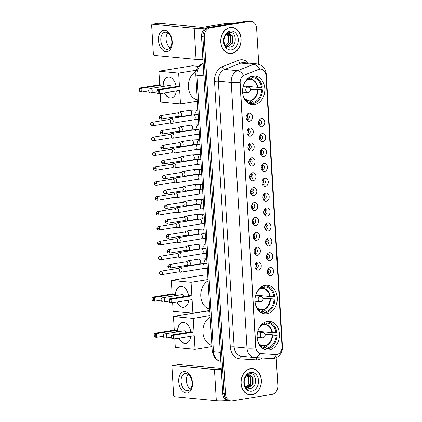 <?xml version="1.0" encoding="UTF-8"?>
<svg xmlns="http://www.w3.org/2000/svg" width="422" height="422" viewBox="0 0 422 422"><rect width="100%" height="100%" fill="white"/><g stroke="black" fill="none" stroke-linecap="round" stroke-linejoin="round"><path stroke-width="0.63" d="M265.285 285.319A14.385 11.099 95.4 0 0 254.999 299.936A14.385 11.099 95.4 0 0 264.763 313.884A14.385 11.099 95.4 0 0 266.973 313.81A14.385 11.099 95.4 0 0 277.259 299.187A14.385 11.099 95.4 0 0 267.495 285.246A14.385 11.099 95.4 0 0 265.285 285.319M267.427 321.437A14.385 11.099 95.4 0 0 257.146 336.054A14.385 11.099 95.4 0 0 266.91 350.002A14.385 11.099 95.4 0 0 269.12 349.928A14.385 11.099 95.4 0 0 279.406 335.311A14.385 11.099 95.4 0 0 269.637 321.364A14.385 11.099 95.4 0 0 267.427 321.437M252.857 76.134A14.385 11.099 95.4 0 0 242.571 90.751A14.385 11.099 95.4 0 0 252.335 104.698A14.385 11.099 95.4 0 0 254.545 104.619A14.385 11.099 95.4 0 0 264.831 90.002A14.385 11.099 95.4 0 0 255.067 76.06A14.385 11.099 95.4 0 0 252.857 76.134M249.507 121.256A4.072 3.139 -84.6 0 1 246.728 119.785A4.072 3.139 -84.6 0 1 247.26 114.23A4.072 3.139 -84.6 0 1 249.033 113.196A4.072 3.139 -84.6 0 1 252.414 116.715A4.072 3.139 -84.6 0 1 249.507 121.256M246.39 119.057A2.442 1.883 95.4 0 0 247.318 119.495A2.442 1.883 95.4 0 0 247.698 119.479A2.442 1.883 95.4 0 0 249.444 116.999A2.442 1.883 95.4 0 0 247.783 114.631A2.442 1.883 95.4 0 0 247.408 114.642A2.442 1.883 95.4 0 0 246.791 114.884M250.394 136.142A4.072 3.139 -84.6 0 1 247.614 134.676A4.072 3.139 -84.6 0 1 248.141 129.116A4.072 3.139 -84.6 0 1 249.914 128.082A4.072 3.139 -84.6 0 1 253.295 131.606A4.072 3.139 -84.6 0 1 250.394 136.142M247.276 133.943A2.442 1.883 95.4 0 0 248.205 134.381A2.442 1.883 95.4 0 0 248.579 134.37A2.442 1.883 95.4 0 0 250.325 131.886A2.442 1.883 95.4 0 0 248.669 129.517A2.442 1.883 95.4 0 0 248.294 129.533A2.442 1.883 95.4 0 0 247.672 129.77M251.28 151.034A4.072 3.139 -84.6 0 1 248.5 149.562A4.072 3.139 -84.6 0 1 249.027 144.007A4.072 3.139 -84.6 0 1 250.8 142.968A4.072 3.139 -84.6 0 1 254.181 146.492A4.072 3.139 -84.6 0 1 251.28 151.034M248.162 148.834A2.442 1.883 95.4 0 0 249.091 149.267A2.442 1.883 95.4 0 0 249.465 149.256A2.442 1.883 95.4 0 0 251.211 146.772A2.442 1.883 95.4 0 0 249.555 144.408A2.442 1.883 95.4 0 0 249.175 144.419A2.442 1.883 95.4 0 0 248.558 144.656M252.161 165.92A4.072 3.139 -84.6 0 1 249.381 164.448A4.072 3.139 -84.6 0 1 249.914 158.894A4.072 3.139 -84.6 0 1 251.686 157.86A4.072 3.139 -84.6 0 1 255.067 161.378A4.072 3.139 -84.6 0 1 252.161 165.92M249.043 163.72A2.442 1.883 95.4 0 0 249.972 164.158A2.442 1.883 95.4 0 0 250.351 164.142A2.442 1.883 95.4 0 0 252.098 161.663A2.442 1.883 95.4 0 0 250.436 159.294A2.442 1.883 95.4 0 0 250.061 159.305A2.442 1.883 95.4 0 0 249.444 159.548M253.047 180.806A4.072 3.139 -84.6 0 1 250.267 179.339A4.072 3.139 -84.6 0 1 250.795 173.78A4.072 3.139 -84.6 0 1 252.567 172.746A4.072 3.139 -84.6 0 1 255.948 176.269A4.072 3.139 -84.6 0 1 253.047 180.806M249.929 178.612A2.442 1.883 95.4 0 0 250.858 179.044A2.442 1.883 95.4 0 0 251.232 179.033A2.442 1.883 95.4 0 0 252.978 176.549A2.442 1.883 95.4 0 0 251.322 174.18A2.442 1.883 95.4 0 0 250.948 174.196A2.442 1.883 95.4 0 0 250.325 174.434M253.933 195.697A4.072 3.139 -84.6 0 1 251.153 194.225A4.072 3.139 -84.6 0 1 251.681 188.671A4.072 3.139 -84.6 0 1 253.453 187.632A4.072 3.139 -84.6 0 1 256.834 191.155A4.072 3.139 -84.6 0 1 253.933 195.697M250.816 193.498A2.442 1.883 95.4 0 0 251.744 193.93A2.442 1.883 95.4 0 0 252.119 193.92A2.442 1.883 95.4 0 0 253.865 191.44A2.442 1.883 95.4 0 0 252.208 189.072A2.442 1.883 95.4 0 0 251.828 189.082A2.442 1.883 95.4 0 0 251.211 189.32M254.814 210.583A4.072 3.139 -84.6 0 1 252.034 209.117A4.072 3.139 -84.6 0 1 252.567 203.557A4.072 3.139 -84.6 0 1 254.339 202.523A4.072 3.139 -84.6 0 1 257.721 206.047A4.072 3.139 -84.6 0 1 254.814 210.583M251.697 208.384A2.442 1.883 95.4 0 0 252.625 208.821A2.442 1.883 95.4 0 0 253.005 208.806A2.442 1.883 95.4 0 0 254.751 206.326A2.442 1.883 95.4 0 0 253.089 203.958A2.442 1.883 95.4 0 0 252.715 203.968A2.442 1.883 95.4 0 0 252.098 204.211M255.7 225.475A4.072 3.139 -84.6 0 1 252.92 224.003A4.072 3.139 -84.6 0 1 253.453 218.448A4.072 3.139 -84.6 0 1 255.22 217.409A4.072 3.139 -84.6 0 1 258.602 220.933A4.072 3.139 -84.6 0 1 255.7 225.475M252.583 223.275A2.442 1.883 95.4 0 0 253.511 223.707A2.442 1.883 95.4 0 0 253.886 223.697A2.442 1.883 95.4 0 0 255.632 221.212A2.442 1.883 95.4 0 0 253.975 218.844A2.442 1.883 95.4 0 0 253.601 218.86A2.442 1.883 95.4 0 0 252.978 219.097M256.587 240.361A4.072 3.139 -84.6 0 1 253.807 238.889A4.072 3.139 -84.6 0 1 254.334 233.334A4.072 3.139 -84.6 0 1 256.107 232.3A4.072 3.139 -84.6 0 1 259.488 235.819A4.072 3.139 -84.6 0 1 256.587 240.361M253.469 238.161A2.442 1.883 95.4 0 0 254.397 238.599A2.442 1.883 95.4 0 0 254.772 238.583A2.442 1.883 95.4 0 0 256.518 236.104A2.442 1.883 95.4 0 0 254.862 233.735A2.442 1.883 95.4 0 0 254.482 233.746A2.442 1.883 95.4 0 0 253.865 233.988M257.473 255.247A4.072 3.139 -84.6 0 1 254.693 253.78A4.072 3.139 -84.6 0 1 255.22 248.22A4.072 3.139 -84.6 0 1 256.993 247.186A4.072 3.139 -84.6 0 1 260.374 250.71A4.072 3.139 -84.6 0 1 257.473 255.247M254.35 253.052A2.442 1.883 95.4 0 0 255.278 253.485A2.442 1.883 95.4 0 0 255.658 253.474A2.442 1.883 95.4 0 0 257.404 250.99A2.442 1.883 95.4 0 0 255.743 248.621A2.442 1.883 95.4 0 0 255.368 248.637A2.442 1.883 95.4 0 0 254.751 248.874M258.354 270.138A4.072 3.139 -84.6 0 1 255.574 268.666A4.072 3.139 -84.6 0 1 256.107 263.112A4.072 3.139 -84.6 0 1 257.874 262.073A4.072 3.139 -84.6 0 1 261.255 265.596A4.072 3.139 -84.6 0 1 258.354 270.138M255.236 267.938A2.442 1.883 95.4 0 0 256.165 268.371A2.442 1.883 95.4 0 0 256.539 268.36A2.442 1.883 95.4 0 0 258.285 265.876A2.442 1.883 95.4 0 0 256.629 263.513A2.442 1.883 95.4 0 0 256.254 263.523A2.442 1.883 95.4 0 0 255.637 263.761M261.846 126.774A4.072 3.139 -84.6 0 1 259.066 125.302A4.072 3.139 -84.6 0 1 259.599 119.748A4.072 3.139 -84.6 0 1 261.366 118.709A4.072 3.139 -84.6 0 1 264.747 122.232A4.072 3.139 -84.6 0 1 261.846 126.774M258.728 124.574A2.442 1.883 95.4 0 0 259.657 125.007A2.442 1.883 95.4 0 0 260.031 124.996A2.442 1.883 95.4 0 0 261.777 122.517A2.442 1.883 95.4 0 0 260.121 120.149A2.442 1.883 95.4 0 0 259.746 120.159A2.442 1.883 95.4 0 0 259.129 120.397M262.732 141.66A4.072 3.139 -84.6 0 1 259.952 140.194A4.072 3.139 -84.6 0 1 260.479 134.634A4.072 3.139 -84.6 0 1 262.252 133.6A4.072 3.139 -84.6 0 1 265.633 137.124A4.072 3.139 -84.6 0 1 262.732 141.66M259.614 139.46A2.442 1.883 95.4 0 0 260.543 139.898A2.442 1.883 95.4 0 0 260.917 139.882A2.442 1.883 95.4 0 0 262.663 137.403A2.442 1.883 95.4 0 0 261.007 135.035A2.442 1.883 95.4 0 0 260.632 135.045A2.442 1.883 95.4 0 0 260.01 135.288M263.618 156.551A4.072 3.139 -84.6 0 1 260.838 155.08A4.072 3.139 -84.6 0 1 261.366 149.525A4.072 3.139 -84.6 0 1 263.138 148.486A4.072 3.139 -84.6 0 1 266.519 152.01A4.072 3.139 -84.6 0 1 263.618 156.551M260.501 154.352A2.442 1.883 95.4 0 0 261.429 154.784A2.442 1.883 95.4 0 0 261.804 154.774A2.442 1.883 95.4 0 0 263.55 152.289A2.442 1.883 95.4 0 0 261.888 149.921A2.442 1.883 95.4 0 0 261.513 149.937A2.442 1.883 95.4 0 0 260.896 150.174M264.499 171.438A4.072 3.139 -84.6 0 1 261.719 169.966A4.072 3.139 -84.6 0 1 262.252 164.411A4.072 3.139 -84.6 0 1 264.024 163.377A4.072 3.139 -84.6 0 1 267.4 166.896A4.072 3.139 -84.6 0 1 264.499 171.438M261.382 169.238A2.442 1.883 95.4 0 0 262.31 169.676A2.442 1.883 95.4 0 0 262.684 169.66A2.442 1.883 95.4 0 0 264.43 167.181A2.442 1.883 95.4 0 0 262.774 164.812A2.442 1.883 95.4 0 0 262.4 164.823A2.442 1.883 95.4 0 0 261.782 165.065M265.385 186.324A4.072 3.139 -84.6 0 1 262.605 184.857A4.072 3.139 -84.6 0 1 263.133 179.297A4.072 3.139 -84.6 0 1 264.905 178.263A4.072 3.139 -84.6 0 1 268.286 181.787A4.072 3.139 -84.6 0 1 265.385 186.324M262.268 184.129A2.442 1.883 95.4 0 0 263.196 184.562A2.442 1.883 95.4 0 0 263.571 184.551A2.442 1.883 95.4 0 0 265.317 182.067A2.442 1.883 95.4 0 0 263.66 179.698A2.442 1.883 95.4 0 0 263.286 179.714A2.442 1.883 95.4 0 0 262.663 179.951M266.271 201.215A4.072 3.139 -84.6 0 1 263.492 199.743A4.072 3.139 -84.6 0 1 264.019 194.189A4.072 3.139 -84.6 0 1 265.791 193.149A4.072 3.139 -84.6 0 1 269.173 196.673A4.072 3.139 -84.6 0 1 266.271 201.215M263.154 199.015A2.442 1.883 95.4 0 0 264.082 199.448A2.442 1.883 95.4 0 0 264.457 199.437A2.442 1.883 95.4 0 0 266.203 196.953A2.442 1.883 95.4 0 0 264.541 194.589A2.442 1.883 95.4 0 0 264.167 194.6A2.442 1.883 95.4 0 0 263.55 194.837M267.152 216.101A4.072 3.139 -84.6 0 1 264.372 214.634A4.072 3.139 -84.6 0 1 264.905 209.075A4.072 3.139 -84.6 0 1 266.678 208.041A4.072 3.139 -84.6 0 1 270.054 211.559A4.072 3.139 -84.6 0 1 267.152 216.101M264.035 213.901A2.442 1.883 95.4 0 0 264.963 214.339A2.442 1.883 95.4 0 0 265.338 214.323A2.442 1.883 95.4 0 0 267.084 211.844A2.442 1.883 95.4 0 0 265.427 209.476A2.442 1.883 95.4 0 0 265.053 209.486A2.442 1.883 95.4 0 0 264.436 209.729M268.039 230.987A4.072 3.139 -84.6 0 1 265.259 229.521A4.072 3.139 -84.6 0 1 265.786 223.961A4.072 3.139 -84.6 0 1 267.559 222.927A4.072 3.139 -84.6 0 1 270.94 226.45A4.072 3.139 -84.6 0 1 268.039 230.987M264.921 228.793A2.442 1.883 95.4 0 0 265.849 229.225A2.442 1.883 95.4 0 0 266.224 229.215A2.442 1.883 95.4 0 0 267.97 226.73A2.442 1.883 95.4 0 0 266.314 224.362A2.442 1.883 95.4 0 0 265.939 224.377A2.442 1.883 95.4 0 0 265.317 224.615M268.925 245.878A4.072 3.139 -84.6 0 1 266.145 244.407A4.072 3.139 -84.6 0 1 266.672 238.852A4.072 3.139 -84.6 0 1 268.445 237.818A4.072 3.139 -84.6 0 1 271.826 241.337A4.072 3.139 -84.6 0 1 268.925 245.878M265.807 243.679A2.442 1.883 95.4 0 0 266.736 244.116A2.442 1.883 95.4 0 0 267.11 244.101A2.442 1.883 95.4 0 0 268.856 241.621A2.442 1.883 95.4 0 0 267.195 239.253A2.442 1.883 95.4 0 0 266.82 239.263A2.442 1.883 95.4 0 0 266.203 239.506M269.806 260.764A4.072 3.139 -84.6 0 1 267.026 259.298A4.072 3.139 -84.6 0 1 267.559 253.738A4.072 3.139 -84.6 0 1 269.331 252.704A4.072 3.139 -84.6 0 1 272.712 256.228A4.072 3.139 -84.6 0 1 269.806 260.764M266.688 258.565A2.442 1.883 95.4 0 0 267.617 259.002A2.442 1.883 95.4 0 0 267.991 258.992A2.442 1.883 95.4 0 0 269.742 256.507A2.442 1.883 95.4 0 0 268.081 254.139A2.442 1.883 95.4 0 0 267.706 254.155A2.442 1.883 95.4 0 0 267.089 254.392M270.692 275.656A4.072 3.139 -84.6 0 1 267.912 274.184A4.072 3.139 -84.6 0 1 268.439 268.629A4.072 3.139 -84.6 0 1 270.212 267.59A4.072 3.139 -84.6 0 1 273.593 271.114A4.072 3.139 -84.6 0 1 270.692 275.656M267.574 273.456A2.442 1.883 95.4 0 0 268.503 273.889A2.442 1.883 95.4 0 0 268.877 273.878A2.442 1.883 95.4 0 0 270.623 271.393A2.442 1.883 95.4 0 0 268.967 269.03A2.442 1.883 95.4 0 0 268.592 269.041A2.442 1.883 95.4 0 0 267.97 269.278M258.865 69.414A7.327 5.655 -84.6 0 1 259.841 69.145A7.327 5.655 -84.6 0 1 260.965 69.108A7.327 5.655 -84.6 0 1 265.923 75.485L282.017 346.372A7.327 5.655 -84.6 0 1 275.809 354.591L260.949 353.652A7.327 5.655 -84.6 0 1 260.812 353.636A7.327 5.655 -84.6 0 1 255.853 347.259L240.155 83.007A7.327 5.655 -84.6 0 1 244.401 75.105L258.617 69.387L260.543 69.076M268.081 269.215A2.442 1.883 -84.6 0 1 268.893 271.473A2.442 1.883 -84.6 0 1 267.669 273.54M267.195 254.329A2.442 1.883 -84.6 0 1 268.007 256.587A2.442 1.883 -84.6 0 1 266.783 258.649M266.314 239.438A2.442 1.883 -84.6 0 1 267.121 241.7A2.442 1.883 -84.6 0 1 265.902 243.763M265.427 224.551A2.442 1.883 -84.6 0 1 266.24 226.809A2.442 1.883 -84.6 0 1 265.016 228.872M264.541 209.665A2.442 1.883 -84.6 0 1 265.354 211.923A2.442 1.883 -84.6 0 1 264.13 213.986M263.66 194.774A2.442 1.883 -84.6 0 1 264.467 197.032A2.442 1.883 -84.6 0 1 263.249 199.1M262.774 179.888A2.442 1.883 -84.6 0 1 263.586 182.146A2.442 1.883 -84.6 0 1 262.363 184.208M261.888 164.997A2.442 1.883 -84.6 0 1 262.7 167.26A2.442 1.883 -84.6 0 1 261.476 169.322M261.007 150.111A2.442 1.883 -84.6 0 1 261.814 152.368A2.442 1.883 -84.6 0 1 260.596 154.436M260.121 135.225A2.442 1.883 -84.6 0 1 260.933 137.482A2.442 1.883 -84.6 0 1 259.709 139.545M259.235 120.333A2.442 1.883 -84.6 0 1 260.047 122.591A2.442 1.883 -84.6 0 1 258.823 124.659M255.743 263.697A2.442 1.883 -84.6 0 1 256.555 265.955A2.442 1.883 -84.6 0 1 255.331 268.023M254.862 248.811A2.442 1.883 -84.6 0 1 255.669 251.069A2.442 1.883 -84.6 0 1 254.445 253.131M253.975 233.92A2.442 1.883 -84.6 0 1 254.788 236.183A2.442 1.883 -84.6 0 1 253.564 238.245M253.089 219.034A2.442 1.883 -84.6 0 1 253.902 221.292A2.442 1.883 -84.6 0 1 252.678 223.359M252.208 204.148A2.442 1.883 -84.6 0 1 253.015 206.405A2.442 1.883 -84.6 0 1 251.792 208.468M251.322 189.256A2.442 1.883 -84.6 0 1 252.134 191.514A2.442 1.883 -84.6 0 1 250.911 193.582M250.436 174.37A2.442 1.883 -84.6 0 1 251.248 176.628A2.442 1.883 -84.6 0 1 250.024 178.691M249.55 159.484A2.442 1.883 -84.6 0 1 250.362 161.742A2.442 1.883 -84.6 0 1 249.138 163.805M248.669 144.593A2.442 1.883 -84.6 0 1 249.481 146.851A2.442 1.883 -84.6 0 1 248.257 148.919M247.783 129.707A2.442 1.883 -84.6 0 1 248.595 131.965A2.442 1.883 -84.6 0 1 247.371 134.027M246.896 114.816A2.442 1.883 -84.6 0 1 247.709 117.079A2.442 1.883 -84.6 0 1 246.485 119.141M230.143 27.451A13.161 10.154 95.4 0 0 220.732 40.823A13.161 10.154 95.4 0 0 229.668 53.583A13.161 10.154 95.4 0 0 231.694 53.515A13.161 10.154 95.4 0 0 241.099 40.137A13.161 10.154 95.4 0 0 232.163 27.383A13.161 10.154 95.4 0 0 230.143 27.451M228.982 53.489A13.161 10.154 95.4 0 0 229.758 53.457M250.42 368.744A13.161 10.154 95.4 0 0 241.009 382.121A13.161 10.154 95.4 0 0 249.945 394.881A13.161 10.154 95.4 0 0 251.971 394.813A13.161 10.154 95.4 0 0 261.376 381.435A13.161 10.154 95.4 0 0 252.44 368.68A13.161 10.154 95.4 0 0 250.42 368.744M249.26 394.786A13.161 10.154 95.4 0 0 250.035 394.755M259.625 69.124L259.635 69.124A9.5 5.623 68.5 0 0 253.633 64.329A10.856 8.377 -84.6 0 1 255.078 63.933A10.856 8.377 -84.6 0 1 256.75 63.875L243.858 62.646A10.856 8.377 95.4 0 0 242.191 62.704A10.856 8.377 95.4 0 0 240.746 63.105L224.631 69.445A10.856 8.377 95.4 0 0 218.338 81.151L234.12 346.8A10.856 8.377 95.4 0 0 241.468 356.247L254.355 357.476A10.856 8.377 -84.6 0 1 247.007 348.023L231.224 82.38A9.5 1.192 -3.4 0 0 239.981 82.29L255.764 347.939A9.5 1.192 176.6 0 1 247.007 348.023L234.12 346.8A2.711 0.343 -3.4 0 0 230.306 346.974L214.524 81.33A13.567 10.471 -84.6 0 1 222.394 66.692L238.509 60.351A13.567 10.471 -84.6 0 1 248.394 63.078M258.76 64.271L256.634 28.448A8.139 6.283 95.4 0 0 251.122 21.364L248.373 21.1A8.139 6.283 95.4 0 0 247.123 21.142L207.329 27.588A8.139 6.283 95.4 0 0 201.526 36.667L222.732 393.552L224.103 393.684A8.139 6.283 95.4 0 0 229.615 400.768A8.139 6.283 95.4 0 1 224.103 393.684L202.903 36.798L224.103 393.684L225.48 393.816A8.139 6.283 95.4 0 0 230.987 400.9A8.139 6.283 95.4 0 0 232.242 400.858L272.032 394.412A8.139 6.283 95.4 0 0 277.834 385.333L276.188 357.634M207.329 27.588L208.705 27.72A8.139 6.283 95.4 0 0 202.903 36.798A8.139 6.283 95.4 0 1 208.705 27.72L248.495 21.274L208.705 27.72L210.082 27.852A8.139 6.283 95.4 0 0 204.274 36.93L225.48 393.816M249.745 21.232A8.139 6.283 95.4 0 0 248.495 21.274A8.139 6.283 95.4 0 1 249.745 21.232M260.701 353.625L259.999 353.52A9.5 6.04 93.6 0 1 254.682 357.503A9.5 6.04 93.6 0 1 254.561 357.492A10.856 8.377 -84.6 0 1 254.355 357.476L271.235 358.552A9.5 6.04 93.6 0 1 271.114 358.542M214.524 81.33A2.711 0.343 -3.4 0 1 218.338 81.151L231.224 82.38A10.856 8.377 -84.6 0 1 237.517 70.674A9.5 5.623 68.5 0 1 243.478 75.422L258.617 69.387M251.122 21.364A8.139 6.283 95.4 0 0 249.871 21.406L210.082 27.852M252.504 368.823A13.161 10.154 95.4 0 0 251.755 368.643M232.227 27.525A13.161 10.154 95.4 0 0 231.478 27.346M222.732 393.552A8.139 6.283 95.4 0 0 228.239 400.636L230.987 400.9M232.153 27.514A13.024 10.049 95.4 0 0 230.154 27.583A13.024 10.049 95.4 0 0 220.838 40.823A13.024 10.049 95.4 0 0 229.684 53.452A13.024 10.049 95.4 0 0 231.683 53.383A13.024 10.049 95.4 0 0 240.994 40.143A13.024 10.049 95.4 0 0 232.153 27.514L230.776 27.383A13.024 10.049 95.4 0 0 230.702 27.377M224.34 38.059A6.784 5.233 95.4 0 0 227.173 46.689L229.71 47.211C237.56 46.673 236.663 30.922 229.521 32.431C225.232 33.702 223.354 37.22 223.897 42.986C224.388 45.275 225.432 46.984 227.031 48.113C224.182 45.354 223.285 42.005 224.34 38.059C225.084 35.538 226.445 34.04 228.418 33.565L229.394 33.523L232.786 36.155L232.823 42.838L227.722 46.937M229.12 33.507L232.242 36.102L232.279 42.786L227.516 46.853M227.136 34.034L228.423 35.738L228.46 42.422L225.807 45.697M225.744 45.634A6.784 5.233 95.4 0 0 228.597 38.993L227.88 35.685L226.846 34.219M228.286 33.591L230.607 35.944L230.639 42.627L226.793 46.483M228.001 33.665L230.059 35.896L230.095 42.58L226.54 46.32M230.359 31.075A9.5 7.327 95.4 0 0 223.586 41.667A9.5 7.327 95.4 0 0 231.478 49.886A9.5 7.327 95.4 0 0 238.245 39.293A9.5 7.327 95.4 0 0 230.359 31.075M228.233 53.309A13.024 10.049 95.4 0 0 228.307 53.32L229.684 53.452M158.45 40.312A10.856 6.768 80.8 0 1 164.68 30.215A10.856 6.768 80.8 0 1 172.197 41.62A10.856 6.768 80.8 0 1 165.962 51.716A10.856 6.768 80.8 0 1 158.45 40.312M171.786 41.335A8.683 5.412 -99.2 0 0 164.902 32.236A8.683 5.412 -99.2 0 0 160.793 40.285A8.683 5.412 -99.2 0 0 167.676 49.379A8.683 5.412 -99.2 0 0 171.786 41.335M170.15 47.818A8.683 5.412 80.8 0 1 166.104 39.425A8.683 5.412 80.8 0 1 167.74 32.942M206.1 27.947A10.856 1.366 176.6 0 1 194.189 28.221L152.437 24.239A1.356 0.844 -99.2 0 0 152.3 24.244A1.356 0.844 -99.2 0 0 151.656 25.499L153.35 53.99A1.356 0.844 -99.2 0 0 154.288 55.414L196.045 59.391L194.189 28.221M202.882 59.481A10.856 1.366 176.6 0 1 196.045 59.391M158.45 23.268A1.356 0.844 80.8 0 1 158.582 23.226A1.356 0.844 80.8 0 1 158.719 23.221L200.471 27.203A2.711 0.343 -3.4 0 0 204.285 27.024L226.181 23.479A1.356 1.044 -84.6 0 1 226.366 23.468L230.955 23.759M252.43 368.812A13.024 10.049 95.4 0 0 250.425 368.881A13.024 10.049 95.4 0 0 241.115 382.121A13.024 10.049 95.4 0 0 249.956 394.744A13.024 10.049 95.4 0 0 251.96 394.681A13.024 10.049 95.4 0 0 261.271 381.441A13.024 10.049 95.4 0 0 252.43 368.812L251.053 368.68A13.024 10.049 95.4 0 0 250.979 368.675M244.618 379.357A6.784 5.233 95.4 0 0 247.45 387.987L249.988 388.504C257.837 387.971 256.94 372.22 249.798 373.728C245.509 375 243.631 378.518 244.169 384.284C244.665 386.573 245.709 388.282 247.308 389.411C244.459 386.652 243.563 383.303 244.618 379.357C245.361 376.835 246.722 375.332 248.695 374.863L249.671 374.82L253.063 377.453L253.1 384.136L247.999 388.235M249.397 374.805L252.52 377.4L252.556 384.083L247.793 388.15M247.413 375.332L248.7 377.036L248.737 383.719L246.084 386.995M246.021 386.932A6.784 5.233 95.4 0 0 248.874 380.291L248.152 376.983L247.123 375.517M248.563 374.889L250.884 377.242L250.916 383.925L247.07 387.781M248.278 374.963L250.336 377.189L250.373 383.878L246.817 387.618M250.636 372.373A9.5 7.327 95.4 0 0 243.863 382.965A9.5 7.327 95.4 0 0 251.755 391.183A9.5 7.327 95.4 0 0 258.522 380.591A9.5 7.327 95.4 0 0 250.636 372.373M248.511 394.607A13.024 10.049 95.4 0 0 248.584 394.617L249.956 394.744M243.23 95.915A12.428 9.59 95.4 0 0 245.609 99.903A12.428 9.59 95.4 0 0 251.665 102.62L249.307 100.742L247.798 100.473M243.705 86.7A12.892 9.949 95.4 0 0 243.642 85.988M250.394 88.852L262.484 89.87A13.567 10.471 95.4 0 1 253.822 103.416L251.697 103.211M247.703 102.841A13.567 10.471 95.4 0 0 250.694 103.722A13.567 10.471 95.4 0 0 251.728 103.754L251.665 102.62M253.822 103.416L253.759 102.282A12.428 9.59 95.4 0 0 261.598 90.013L262.484 89.87M250.14 77.02L250.209 78.149A12.428 9.59 95.4 0 0 247.556 79.5A12.428 9.59 95.4 0 0 244.465 82.965M261.598 90.013L250.526 89.316M245.894 99.756L251.027 100.246L253.759 102.282M247.909 79.663L246.706 80.191A10.766 8.308 95.4 0 1 248.046 79.594L250.209 78.149M196.088 71.429A14.923 11.515 95.4 0 0 188.333 86.79A14.923 11.515 95.4 0 0 197.29 99.919M251.174 76.577L252.235 76.677A13.567 10.471 95.4 0 1 253.269 76.709A13.567 10.471 95.4 0 1 262.32 87.185L261.44 87.328A12.428 9.59 95.4 0 0 252.303 77.812L252.235 76.677M243.294 85.956L257.425 87.301L261.44 87.328M252.303 77.812L250.14 79.257L248.59 79.23M257.884 87.322A10.766 8.308 95.4 0 0 250.14 79.257L249.787 79.347M176.301 90.962A10.582 6.599 80.8 0 1 171.364 98.046A10.582 6.599 80.8 0 1 164.443 92.887M148.676 90.946L142.103 92.012L139.798 91.796L139.577 88.029L159.68 84.775L158.872 71.202L192.379 65.774L198.609 66.37M197.369 101.254L180.468 103.991L160.708 102.108L160.202 93.573M162.95 86.489A10.582 6.599 80.8 0 1 167.982 77.152A10.582 6.599 80.8 0 1 176.196 86.589M159.68 84.775L161.985 84.996L162.08 86.626M180.468 103.991L179.667 90.419L159.558 93.679L157.258 93.457L157.148 93.019L158.767 93.172L159.558 93.679L159.337 89.912L158.603 90.487L158.767 93.172M179.44 86.658L177.14 86.436L157.031 89.696L159.337 89.912L179.44 86.658L178.633 73.085L158.872 71.202M178.633 73.085L196.43 70.205M139.577 88.029L141.876 88.251L161.985 84.996M139.534 88.667L141.148 88.826L141.876 88.251L142.103 92.012L141.307 91.511L141.148 88.826M139.693 91.358L141.307 91.511M158.603 90.487L156.989 90.334L157.148 93.019M157.031 89.696L156.989 90.334M171.227 87.396A2.173 1.356 -99.2 0 0 169.755 85.413A2.173 1.356 -99.2 0 0 169.533 85.418L150.475 88.509A2.173 1.356 80.8 0 1 150.696 88.499A2.173 1.356 80.8 0 1 152.2 90.783A2.173 1.356 80.8 0 1 151.171 92.793A2.173 1.356 80.8 0 1 150.949 92.798M171.469 98.025A10.582 6.599 80.8 0 1 170.504 98.046A10.582 6.599 80.8 0 1 164.654 92.851M163.161 86.452A10.582 6.599 80.8 0 1 168.083 77.136M255.658 305.101A12.428 9.59 95.4 0 0 258.037 309.089A12.428 9.59 95.4 0 0 264.093 311.805L261.735 309.933L260.226 309.658M256.133 295.885A12.892 9.949 95.4 0 0 256.07 295.173M262.822 298.037L274.912 299.056A13.567 10.471 95.4 0 1 266.25 312.602L264.125 312.396M260.131 312.027A13.567 10.471 95.4 0 0 263.122 312.908A13.567 10.471 95.4 0 0 264.156 312.939L264.093 311.805M266.25 312.602L266.187 311.468A12.428 9.59 95.4 0 0 274.026 299.198L274.912 299.056M262.568 286.206L262.637 287.335A12.428 9.59 95.4 0 0 259.984 288.685A12.428 9.59 95.4 0 0 256.892 292.151M274.026 299.198L262.953 298.502M258.322 308.941L263.455 309.431L266.187 311.468M259.14 289.371A10.766 8.308 95.4 0 1 260.474 288.78L262.637 287.335M208.041 280.873A14.923 11.515 95.4 0 0 200.777 296.302A14.923 11.515 95.4 0 0 209.718 309.104M263.602 285.763L264.663 285.863A13.567 10.471 95.4 0 1 265.696 285.894A13.567 10.471 95.4 0 1 274.748 296.371L273.867 296.513A12.428 9.59 95.4 0 0 264.731 286.997L264.663 285.863M255.721 295.142L269.853 296.487L273.867 296.513M264.731 286.997L262.568 288.442L261.018 288.416M270.312 296.508A10.766 8.308 95.4 0 0 262.568 288.442L262.215 288.532M188.729 300.153A10.582 6.599 80.8 0 1 183.792 307.232A10.582 6.599 80.8 0 1 176.871 302.073M161.104 300.132L154.531 301.197L152.226 300.981L152.004 297.215L172.107 293.96L171.3 280.387L204.807 274.959L207.703 275.239M209.797 310.439L192.896 313.177L173.136 311.294L172.63 302.759M175.378 295.674A10.582 6.599 80.8 0 1 180.41 286.338A10.582 6.599 80.8 0 1 188.623 295.775M172.107 293.96L174.413 294.181L174.508 295.811M192.896 313.177L192.094 299.604L171.986 302.864L169.686 302.643L169.575 302.205L171.195 302.358L171.986 302.864L171.765 299.098L171.031 299.673L171.195 302.358M191.868 295.843L189.568 295.622L169.459 298.882L171.765 299.098L191.868 295.843L191.06 282.271L171.3 280.387M191.06 282.271L207.962 279.533M152.004 297.215L154.304 297.436L174.413 294.181M151.962 297.853L153.576 298.011L154.304 297.436L154.531 301.197L153.735 300.696L153.576 298.011M152.12 300.543L153.735 300.696M171.031 299.673L169.417 299.52L169.575 302.205M169.459 298.882L169.417 299.52M183.654 296.582A2.173 1.356 -99.2 0 0 182.183 294.598A2.173 1.356 -99.2 0 0 181.961 294.603L162.903 297.695A2.173 1.356 80.8 0 1 163.124 297.684A2.173 1.356 80.8 0 1 164.627 299.968A2.173 1.356 80.8 0 1 163.599 301.978A2.173 1.356 80.8 0 1 163.377 301.988M183.897 307.211A10.582 6.599 80.8 0 1 182.932 307.232A10.582 6.599 80.8 0 1 177.082 302.036M175.589 295.637A10.582 6.599 80.8 0 1 180.51 286.322M257.805 341.219A12.428 9.59 95.4 0 0 260.184 345.207A12.428 9.59 95.4 0 0 266.235 347.923L263.877 346.051L262.373 345.776M258.28 332.003A12.892 9.949 95.4 0 0 258.217 331.291M264.969 334.161L277.054 335.173A13.567 10.471 95.4 0 1 268.397 348.72L266.271 348.514M262.278 348.145A13.567 10.471 95.4 0 0 265.269 349.026A13.567 10.471 95.4 0 0 266.303 349.057L266.235 347.923M268.397 348.72L268.329 347.586A12.428 9.59 95.4 0 0 276.173 335.316L277.054 335.173M264.715 322.324L264.784 323.452A12.428 9.59 95.4 0 0 262.131 324.803A12.428 9.59 95.4 0 0 259.039 328.269M276.173 335.316L265.1 334.62M260.469 345.059L265.602 345.549L268.329 347.586M261.287 325.489A10.766 8.308 95.4 0 1 262.621 324.898L264.784 323.452M210.188 316.991A14.923 11.515 95.4 0 0 202.924 332.42A14.923 11.515 95.4 0 0 211.865 345.222M265.749 321.88L266.81 321.981A13.567 10.471 95.4 0 1 267.843 322.012A13.567 10.471 95.4 0 1 276.895 332.489L276.009 332.631A12.428 9.59 95.4 0 0 266.878 323.115L266.81 321.981M257.868 331.259L271.995 332.605L276.009 332.631M266.878 323.115L264.715 324.56L263.159 324.539M272.459 332.626A10.766 8.308 95.4 0 0 264.715 324.56L264.362 324.65M190.876 336.271A10.582 6.599 80.8 0 1 185.938 343.35A10.582 6.599 80.8 0 1 179.018 338.191M163.245 336.255L156.673 337.315L154.373 337.099L154.151 333.338L174.254 330.078L173.447 316.505L206.954 311.077L209.85 311.357M211.944 346.557L195.043 349.295L175.283 347.411L174.777 338.877M177.525 331.792A10.582 6.599 80.8 0 1 182.552 322.455A10.582 6.599 80.8 0 1 190.77 331.898M174.254 330.078L176.554 330.299L176.654 331.929M195.043 349.295L194.236 335.722L174.133 338.982L171.833 338.76L171.722 338.323L173.337 338.481L174.133 338.982L173.911 335.221L173.178 335.791L173.337 338.481M194.014 331.961L191.709 331.745L171.606 334.999L173.911 335.221L194.014 331.961L193.207 318.388L173.447 316.505M193.207 318.388L210.109 315.651M154.151 333.338L156.451 333.554L176.554 330.299M154.104 333.971L155.723 334.129L156.451 333.554L156.673 337.315L155.882 336.814L155.723 334.129M154.267 336.661L155.882 336.814M173.178 335.791L171.564 335.638L171.722 338.323M171.606 334.999L171.564 335.638M185.801 332.7A2.173 1.356 -99.2 0 0 184.33 330.716A2.173 1.356 -99.2 0 0 184.108 330.727L165.049 333.813A2.173 1.356 80.8 0 1 165.271 333.802A2.173 1.356 80.8 0 1 166.774 336.086A2.173 1.356 80.8 0 1 165.746 338.096A2.173 1.356 80.8 0 1 165.524 338.106M186.044 343.329A10.582 6.599 80.8 0 1 185.079 343.35A10.582 6.599 80.8 0 1 179.229 338.154M177.731 331.755A10.582 6.599 80.8 0 1 182.657 322.44M259.635 123.862A4.072 3.139 95.4 0 0 259.92 122.591L258.375 122.665M171.654 123.324A2.442 1.524 -99.2 0 0 171.712 123.335A2.442 1.524 -99.2 0 0 171.775 123.345A2.442 1.524 -99.2 0 0 172.023 123.335A2.442 1.524 -99.2 0 0 173.178 121.072A2.442 1.524 -99.2 0 0 171.485 118.508A2.442 1.524 -99.2 0 0 171.242 118.513A2.442 1.524 -99.2 0 0 170.947 118.608L169.143 119.542M169.639 123.008A1.762 1.097 -99.2 0 0 169.818 123.002A1.762 1.097 -99.2 0 0 170.652 121.372A1.762 1.097 -99.2 0 0 169.433 119.516A1.762 1.097 -99.2 0 0 169.254 119.521L152.21 122.285C150.907 123.018 150.417 123.635 150.728 124.131L153.608 124.131A1.762 1.097 -99.2 0 0 152.21 122.285M258.823 121.024L259.752 120.982M260.522 138.748A4.072 3.139 95.4 0 0 260.807 137.477L259.256 137.551M172.54 138.21A2.442 1.524 -99.2 0 0 172.598 138.221A2.442 1.524 -99.2 0 0 172.661 138.231A2.442 1.524 -99.2 0 0 172.904 138.221A2.442 1.524 -99.2 0 0 174.064 135.958A2.442 1.524 -99.2 0 0 172.371 133.394A2.442 1.524 -99.2 0 0 172.123 133.399A2.442 1.524 -99.2 0 0 171.833 133.5L170.029 134.428M170.525 137.899A1.762 1.097 -99.2 0 0 170.704 137.894A1.762 1.097 -99.2 0 0 171.538 136.259A1.762 1.097 -99.2 0 0 170.319 134.407A1.762 1.097 -99.2 0 0 170.14 134.412L153.091 137.171C151.793 137.91 151.298 138.522 151.614 139.017L154.489 139.017A1.762 1.097 -99.2 0 0 153.091 137.171M259.704 135.916L260.638 135.868M261.403 153.634A4.072 3.139 95.4 0 0 261.693 152.368L260.142 152.442M173.421 153.102A2.442 1.524 -99.2 0 0 173.484 153.112A2.442 1.524 -99.2 0 0 173.542 153.117A2.442 1.524 -99.2 0 0 173.79 153.112A2.442 1.524 -99.2 0 0 174.945 150.849A2.442 1.524 -99.2 0 0 173.257 148.28A2.442 1.524 -99.2 0 0 173.009 148.291A2.442 1.524 -99.2 0 0 172.719 148.386L170.915 149.314M171.411 152.785A1.762 1.097 -99.2 0 0 171.59 152.78A1.762 1.097 -99.2 0 0 172.424 151.145A1.762 1.097 -99.2 0 0 171.2 149.293A1.762 1.097 -99.2 0 0 171.026 149.298L153.977 152.057C152.674 152.796 152.184 153.413 152.5 153.903L155.375 153.909A1.762 1.097 -99.2 0 0 153.977 152.057M260.59 150.802L261.524 150.76M262.289 168.526A4.072 3.139 95.4 0 0 262.574 167.254L261.028 167.328M174.307 167.988A2.442 1.524 -99.2 0 0 174.365 167.998A2.442 1.524 -99.2 0 0 174.428 168.009A2.442 1.524 -99.2 0 0 174.676 167.998A2.442 1.524 -99.2 0 0 175.832 165.735A2.442 1.524 -99.2 0 0 174.138 163.172A2.442 1.524 -99.2 0 0 173.896 163.177A2.442 1.524 -99.2 0 0 173.6 163.277L171.801 164.205M172.292 167.676A1.762 1.097 -99.2 0 0 172.471 167.671A1.762 1.097 -99.2 0 0 173.305 166.036A1.762 1.097 -99.2 0 0 172.086 164.179A1.762 1.097 -99.2 0 0 171.907 164.184L154.863 166.948C153.561 167.687 153.07 168.299 153.381 168.795L156.261 168.795A1.762 1.097 -99.2 0 0 154.863 166.948M261.476 165.693L262.405 165.646M263.175 183.412A4.072 3.139 95.4 0 0 263.46 182.146L261.909 182.22M175.193 182.874A2.442 1.524 -99.2 0 0 175.251 182.89A2.442 1.524 -99.2 0 0 175.315 182.895A2.442 1.524 -99.2 0 0 175.557 182.89A2.442 1.524 -99.2 0 0 176.718 180.621A2.442 1.524 -99.2 0 0 175.024 178.058A2.442 1.524 -99.2 0 0 174.777 178.068A2.442 1.524 -99.2 0 0 174.486 178.163L172.682 179.092M173.178 182.562A1.762 1.097 -99.2 0 0 173.358 182.557A1.762 1.097 -99.2 0 0 174.191 180.922A1.762 1.097 -99.2 0 0 172.973 179.07A1.762 1.097 -99.2 0 0 172.793 179.076L155.744 181.835C154.447 182.573 153.951 183.19 154.267 183.681L157.142 183.686A1.762 1.097 -99.2 0 0 155.744 181.835M262.357 180.579L263.291 180.537M264.056 198.298A4.072 3.139 95.4 0 0 264.346 197.032L262.795 197.106M176.074 197.765A2.442 1.524 -99.2 0 0 176.138 197.776A2.442 1.524 -99.2 0 0 176.196 197.781A2.442 1.524 -99.2 0 0 176.443 197.776A2.442 1.524 -99.2 0 0 177.599 195.513A2.442 1.524 -99.2 0 0 175.911 192.944A2.442 1.524 -99.2 0 0 175.663 192.954A2.442 1.524 -99.2 0 0 175.373 193.049L173.569 193.983M174.064 197.449A1.762 1.097 -99.2 0 0 174.244 197.443A1.762 1.097 -99.2 0 0 175.077 195.808A1.762 1.097 -99.2 0 0 173.853 193.956A1.762 1.097 -99.2 0 0 173.679 193.962L156.631 196.726C155.328 197.459 154.837 198.076 155.154 198.572L158.028 198.572A1.762 1.097 -99.2 0 0 156.631 196.726M263.244 195.465L264.177 195.423M264.942 213.189A4.072 3.139 95.4 0 0 265.227 211.918L263.681 211.992M176.96 212.651A2.442 1.524 -99.2 0 0 177.018 212.662A2.442 1.524 -99.2 0 0 177.082 212.672A2.442 1.524 -99.2 0 0 177.33 212.662A2.442 1.524 -99.2 0 0 178.485 210.399A2.442 1.524 -99.2 0 0 176.797 207.835A2.442 1.524 -99.2 0 0 176.549 207.84A2.442 1.524 -99.2 0 0 176.254 207.94L174.455 208.869M174.945 212.34A1.762 1.097 -99.2 0 0 175.125 212.335A1.762 1.097 -99.2 0 0 175.958 210.699A1.762 1.097 -99.2 0 0 174.74 208.843A1.762 1.097 -99.2 0 0 174.56 208.853L157.517 211.612C156.214 212.35 155.723 212.962 156.035 213.458L158.915 213.458A1.762 1.097 -99.2 0 0 157.517 211.612M264.13 210.356L265.058 210.309M265.828 228.075A4.072 3.139 95.4 0 0 266.113 226.809L264.568 226.883M177.847 227.542A2.442 1.524 -99.2 0 0 177.905 227.553A2.442 1.524 -99.2 0 0 177.968 227.558A2.442 1.524 -99.2 0 0 178.211 227.553A2.442 1.524 -99.2 0 0 179.371 225.29A2.442 1.524 -99.2 0 0 177.678 222.721A2.442 1.524 -99.2 0 0 177.43 222.732A2.442 1.524 -99.2 0 0 177.14 222.827L175.336 223.755M175.832 227.226A1.762 1.097 -99.2 0 0 176.011 227.221A1.762 1.097 -99.2 0 0 176.844 225.585A1.762 1.097 -99.2 0 0 175.626 223.734A1.762 1.097 -99.2 0 0 175.447 223.739L158.398 226.498C157.1 227.236 156.604 227.854 156.921 228.344L159.801 228.349A1.762 1.097 -99.2 0 0 158.398 226.498M265.011 225.242L265.944 225.2M266.715 242.966A4.072 3.139 95.4 0 0 266.999 241.695L265.449 241.769M178.728 242.428A2.442 1.524 -99.2 0 0 178.791 242.439A2.442 1.524 -99.2 0 0 178.849 242.45A2.442 1.524 -99.2 0 0 179.097 242.439A2.442 1.524 -99.2 0 0 180.252 240.176A2.442 1.524 -99.2 0 0 178.564 237.612A2.442 1.524 -99.2 0 0 178.316 237.618A2.442 1.524 -99.2 0 0 178.026 237.713L176.222 238.646M176.718 242.117A1.762 1.097 -99.2 0 0 176.897 242.107A1.762 1.097 -99.2 0 0 177.731 240.477A1.762 1.097 -99.2 0 0 176.507 238.62A1.762 1.097 -99.2 0 0 176.333 238.625L159.284 241.389C157.981 242.128 157.49 242.74 157.807 243.236L160.682 243.236A1.762 1.097 -99.2 0 0 159.284 241.389M265.897 240.134L266.831 240.086M267.595 257.853A4.072 3.139 95.4 0 0 267.88 256.581L266.335 256.66M179.614 257.315A2.442 1.524 -99.2 0 0 179.677 257.33A2.442 1.524 -99.2 0 0 179.735 257.336A2.442 1.524 -99.2 0 0 179.983 257.33A2.442 1.524 -99.2 0 0 181.138 255.062A2.442 1.524 -99.2 0 0 179.45 252.498A2.442 1.524 -99.2 0 0 179.202 252.504A2.442 1.524 -99.2 0 0 178.907 252.604L177.108 253.532M177.599 257.003A1.762 1.097 -99.2 0 0 177.778 256.998A1.762 1.097 -99.2 0 0 178.617 255.363A1.762 1.097 -99.2 0 0 177.393 253.511A1.762 1.097 -99.2 0 0 177.214 253.517L160.17 256.275C158.867 257.014 158.377 257.631 158.688 258.122L161.568 258.122A1.762 1.097 -99.2 0 0 160.17 256.275M266.783 255.02L267.717 254.972M268.482 272.739A4.072 3.139 95.4 0 0 268.767 271.473L267.221 271.546M180.5 272.206A2.442 1.524 -99.2 0 0 180.558 272.216A2.442 1.524 -99.2 0 0 180.621 272.222A2.442 1.524 -99.2 0 0 180.869 272.216A2.442 1.524 -99.2 0 0 182.024 269.953A2.442 1.524 -99.2 0 0 180.331 267.384A2.442 1.524 -99.2 0 0 180.083 267.395A2.442 1.524 -99.2 0 0 179.793 267.49L177.989 268.418M178.485 271.889A1.762 1.097 -99.2 0 0 178.664 271.884A1.762 1.097 -99.2 0 0 179.498 270.249A1.762 1.097 -99.2 0 0 178.279 268.397A1.762 1.097 -99.2 0 0 178.1 268.403L161.051 271.167C159.753 271.9 159.258 272.517 159.574 273.008L162.454 273.013A1.762 1.097 -99.2 0 0 161.051 271.167M267.664 269.906L268.598 269.864M247.297 118.345A4.072 3.139 95.4 0 0 247.582 117.073L246.037 117.147M179.941 116.709A2.442 1.524 -99.2 0 0 179.999 116.725A2.442 1.524 -99.2 0 0 180.062 116.73A2.442 1.524 -99.2 0 0 180.31 116.725A2.442 1.524 -99.2 0 0 181.465 114.457A2.442 1.524 -99.2 0 0 179.772 111.893A2.442 1.524 -99.2 0 0 179.529 111.899A2.442 1.524 -99.2 0 0 179.234 111.999L177.43 112.927M177.926 116.398A1.762 1.097 -99.2 0 0 178.105 116.393A1.762 1.097 -99.2 0 0 178.939 114.758A1.762 1.097 -99.2 0 0 177.72 112.906A1.762 1.097 -99.2 0 0 177.541 112.911L160.492 115.67C159.194 116.409 158.704 117.026 159.015 117.516L161.895 117.516A1.762 1.097 -99.2 0 0 160.492 115.67M246.485 115.507L247.419 115.464M248.183 133.231A4.072 3.139 95.4 0 0 248.468 131.959L246.923 132.039M180.827 131.601A2.442 1.524 -99.2 0 0 180.885 131.611A2.442 1.524 -99.2 0 0 180.948 131.617A2.442 1.524 -99.2 0 0 181.191 131.611A2.442 1.524 -99.2 0 0 182.346 129.348A2.442 1.524 -99.2 0 0 180.658 126.779A2.442 1.524 -99.2 0 0 180.41 126.79A2.442 1.524 -99.2 0 0 180.12 126.885L178.316 127.813M178.812 131.284A1.762 1.097 -99.2 0 0 178.991 131.279A1.762 1.097 -99.2 0 0 179.825 129.644A1.762 1.097 -99.2 0 0 178.606 127.792A1.762 1.097 -99.2 0 0 178.427 127.797L161.378 130.562C160.08 131.295 159.585 131.912 159.901 132.408L162.776 132.408A1.762 1.097 -99.2 0 0 161.378 130.562M247.366 130.398L248.3 130.351M249.07 148.117A4.072 3.139 95.4 0 0 249.355 146.851L247.804 146.925M181.708 146.487A2.442 1.524 -99.2 0 0 181.771 146.497A2.442 1.524 -99.2 0 0 181.829 146.508A2.442 1.524 -99.2 0 0 182.077 146.497A2.442 1.524 -99.2 0 0 183.232 144.234A2.442 1.524 -99.2 0 0 181.544 141.671A2.442 1.524 -99.2 0 0 181.296 141.676A2.442 1.524 -99.2 0 0 181.006 141.776L179.202 142.705M179.698 146.176A1.762 1.097 -99.2 0 0 179.872 146.17A1.762 1.097 -99.2 0 0 180.711 144.535A1.762 1.097 -99.2 0 0 179.487 142.678A1.762 1.097 -99.2 0 0 179.313 142.689L162.264 145.448C160.961 146.186 160.471 146.798 160.787 147.294L163.662 147.294A1.762 1.097 -99.2 0 0 162.264 145.448M248.252 145.284L249.186 145.242M249.951 163.008A4.072 3.139 95.4 0 0 250.241 161.737L248.69 161.811M182.594 161.378A2.442 1.524 -99.2 0 0 182.652 161.389A2.442 1.524 -99.2 0 0 182.715 161.394A2.442 1.524 -99.2 0 0 182.963 161.389A2.442 1.524 -99.2 0 0 184.119 159.126A2.442 1.524 -99.2 0 0 182.425 156.557A2.442 1.524 -99.2 0 0 182.183 156.567A2.442 1.524 -99.2 0 0 181.887 156.662L180.083 157.591M180.579 161.062A1.762 1.097 -99.2 0 0 180.758 161.056A1.762 1.097 -99.2 0 0 181.592 159.421A1.762 1.097 -99.2 0 0 180.373 157.57A1.762 1.097 -99.2 0 0 180.194 157.575L163.15 160.334C161.848 161.072 161.357 161.689 161.668 162.18L164.548 162.185A1.762 1.097 -99.2 0 0 163.15 160.334M249.138 160.175L250.072 160.128M250.837 177.894A4.072 3.139 95.4 0 0 251.122 176.628L249.576 176.702M183.48 176.264A2.442 1.524 -99.2 0 0 183.538 176.275A2.442 1.524 -99.2 0 0 183.602 176.285A2.442 1.524 -99.2 0 0 183.844 176.275A2.442 1.524 -99.2 0 0 185.005 174.012A2.442 1.524 -99.2 0 0 183.312 171.448A2.442 1.524 -99.2 0 0 183.064 171.453A2.442 1.524 -99.2 0 0 182.773 171.548L180.969 172.482M181.465 175.953A1.762 1.097 -99.2 0 0 181.645 175.942A1.762 1.097 -99.2 0 0 182.478 174.312A1.762 1.097 -99.2 0 0 181.26 172.456A1.762 1.097 -99.2 0 0 181.08 172.461L164.031 175.225C162.734 175.963 162.238 176.575 162.554 177.071L165.429 177.071A1.762 1.097 -99.2 0 0 164.031 175.225M250.019 175.061L250.953 175.019M251.723 192.785A4.072 3.139 95.4 0 0 252.008 191.514L250.457 191.588M184.361 191.15A2.442 1.524 -99.2 0 0 184.425 191.166A2.442 1.524 -99.2 0 0 184.483 191.171A2.442 1.524 -99.2 0 0 184.73 191.161A2.442 1.524 -99.2 0 0 185.886 188.898A2.442 1.524 -99.2 0 0 184.198 186.334A2.442 1.524 -99.2 0 0 183.95 186.339A2.442 1.524 -99.2 0 0 183.66 186.44L181.856 187.368M182.351 190.839A1.762 1.097 -99.2 0 0 182.526 190.834A1.762 1.097 -99.2 0 0 183.364 189.198A1.762 1.097 -99.2 0 0 182.14 187.347A1.762 1.097 -99.2 0 0 181.966 187.352L164.918 190.111C163.615 190.85 163.124 191.467 163.441 191.957L166.315 191.957A1.762 1.097 -99.2 0 0 164.918 190.111M250.905 189.947L251.839 189.905M252.604 207.671A4.072 3.139 95.4 0 0 252.894 206.4L251.343 206.474M185.247 206.042A2.442 1.524 -99.2 0 0 185.305 206.052A2.442 1.524 -99.2 0 0 185.369 206.057A2.442 1.524 -99.2 0 0 185.617 206.052A2.442 1.524 -99.2 0 0 186.772 203.789A2.442 1.524 -99.2 0 0 185.079 201.22A2.442 1.524 -99.2 0 0 184.836 201.231A2.442 1.524 -99.2 0 0 184.541 201.326L182.742 202.254M183.232 205.725A1.762 1.097 -99.2 0 0 183.412 205.72A1.762 1.097 -99.2 0 0 184.245 204.084A1.762 1.097 -99.2 0 0 183.027 202.233A1.762 1.097 -99.2 0 0 182.847 202.238L165.804 205.002C164.501 205.736 164.01 206.353 164.322 206.843L167.202 206.849A1.762 1.097 -99.2 0 0 165.804 205.002M251.792 204.839L252.725 204.791M253.49 222.558A4.072 3.139 95.4 0 0 253.775 221.292L252.229 221.365M186.134 220.928A2.442 1.524 -99.2 0 0 186.192 220.938A2.442 1.524 -99.2 0 0 186.255 220.949A2.442 1.524 -99.2 0 0 186.498 220.938A2.442 1.524 -99.2 0 0 187.658 218.675A2.442 1.524 -99.2 0 0 185.965 216.111A2.442 1.524 -99.2 0 0 185.717 216.117A2.442 1.524 -99.2 0 0 185.427 216.217L183.623 217.145M184.119 220.616A1.762 1.097 -99.2 0 0 184.298 220.611A1.762 1.097 -99.2 0 0 185.131 218.976A1.762 1.097 -99.2 0 0 183.913 217.119A1.762 1.097 -99.2 0 0 183.734 217.124L166.685 219.888C165.387 220.627 164.891 221.239 165.208 221.735L168.083 221.735A1.762 1.097 -99.2 0 0 166.685 219.888M252.678 219.725L253.606 219.683M254.376 237.449A4.072 3.139 95.4 0 0 254.661 236.178L253.11 236.251M187.015 235.819A2.442 1.524 -99.2 0 0 187.078 235.829A2.442 1.524 -99.2 0 0 187.136 235.835A2.442 1.524 -99.2 0 0 187.384 235.829A2.442 1.524 -99.2 0 0 188.539 233.566A2.442 1.524 -99.2 0 0 186.851 230.998A2.442 1.524 -99.2 0 0 186.603 231.008A2.442 1.524 -99.2 0 0 186.313 231.103L184.509 232.031M185.005 235.502A1.762 1.097 -99.2 0 0 185.184 235.497A1.762 1.097 -99.2 0 0 186.018 233.862A1.762 1.097 -99.2 0 0 184.794 232.01A1.762 1.097 -99.2 0 0 184.62 232.016L167.571 234.774C166.268 235.513 165.777 236.13 166.094 236.621L168.969 236.626A1.762 1.097 -99.2 0 0 167.571 234.774M253.559 234.616L254.492 234.569M255.257 252.335A4.072 3.139 95.4 0 0 255.547 251.069L253.997 251.143M187.901 250.705A2.442 1.524 -99.2 0 0 187.959 250.715A2.442 1.524 -99.2 0 0 188.022 250.721A2.442 1.524 -99.2 0 0 188.27 250.715A2.442 1.524 -99.2 0 0 189.425 248.452A2.442 1.524 -99.2 0 0 187.737 245.884A2.442 1.524 -99.2 0 0 187.489 245.894A2.442 1.524 -99.2 0 0 187.194 245.989L185.395 246.923M185.886 250.388A1.762 1.097 -99.2 0 0 186.065 250.383A1.762 1.097 -99.2 0 0 186.899 248.748A1.762 1.097 -99.2 0 0 185.68 246.896A1.762 1.097 -99.2 0 0 185.501 246.902L168.457 249.666C167.154 250.399 166.664 251.016 166.975 251.512L169.855 251.512A1.762 1.097 -99.2 0 0 168.457 249.666M254.445 249.502L255.379 249.46M256.143 267.221A4.072 3.139 95.4 0 0 256.428 265.955L254.883 266.029M188.787 265.591A2.442 1.524 -99.2 0 0 188.845 265.602A2.442 1.524 -99.2 0 0 188.908 265.612A2.442 1.524 -99.2 0 0 189.151 265.602A2.442 1.524 -99.2 0 0 190.311 263.339A2.442 1.524 -99.2 0 0 188.618 260.775A2.442 1.524 -99.2 0 0 188.37 260.78A2.442 1.524 -99.2 0 0 188.08 260.88L186.276 261.809M186.772 265.28A1.762 1.097 -99.2 0 0 186.951 265.274A1.762 1.097 -99.2 0 0 187.785 263.639A1.762 1.097 -99.2 0 0 186.566 261.788A1.762 1.097 -99.2 0 0 186.387 261.793L169.338 264.552C168.04 265.29 167.545 265.902 167.861 266.398L170.736 266.398A1.762 1.097 -99.2 0 0 169.338 264.552M255.331 264.388L256.26 264.346M178.722 381.609A10.856 6.768 80.8 0 1 184.957 371.513A10.856 6.768 80.8 0 1 192.469 382.918A10.856 6.768 80.8 0 1 186.239 393.014A10.856 6.768 80.8 0 1 178.722 381.609M192.063 382.633A8.683 5.412 -99.2 0 0 185.179 373.533A8.683 5.412 -99.2 0 0 181.064 381.583A8.683 5.412 -99.2 0 0 187.954 390.677A8.683 5.412 -99.2 0 0 192.063 382.633M190.427 389.116A8.683 5.412 80.8 0 1 186.382 380.723A8.683 5.412 80.8 0 1 188.017 374.24M221.307 369.603A10.856 1.366 176.6 0 1 214.466 369.514L172.714 365.536A1.356 0.844 -99.2 0 0 172.577 365.542A1.356 0.844 -99.2 0 0 171.933 366.797L173.627 395.287A1.356 0.844 -99.2 0 0 174.566 396.712L216.317 400.689L214.466 369.514M227.442 400.494A10.856 1.366 176.6 0 1 216.317 400.689M178.728 364.561A1.356 0.844 80.8 0 1 178.859 364.524A1.356 0.844 80.8 0 1 178.997 364.518L220.748 368.501A2.711 0.343 -3.4 0 0 221.244 368.527M262.231 357.977A13.567 10.471 -84.6 0 1 258.132 359.766A13.567 10.471 -84.6 0 1 256.302 359.855L239.749 358.805A13.567 10.471 -84.6 0 1 230.306 346.974M222.394 66.692A2.711 1.609 -111.5 0 0 224.631 69.445L237.517 70.674L253.633 64.329L240.746 63.105A2.711 1.609 -111.5 0 1 238.509 60.351M282.023 347.38A9.5 1.192 -3.4 0 0 282.466 346.984L266.245 73.95A9.5 1.192 176.6 0 1 265.786 74.351M276.552 354.575A9.5 6.04 93.6 0 1 271.235 358.552L273.54 358.436C276.679 357.84 279.095 356.226 280.783 353.589C282.835 349.928 282.487 347.417 282.466 346.984M249.871 21.406L247.123 21.142M204.274 36.93L201.526 36.667M241.59 356.258A2.711 1.725 -86.4 0 0 239.749 358.805M257.251 357.661A2.711 1.725 -86.4 0 0 256.302 359.855M203.13 63.627A10.856 8.377 95.4 0 0 197.032 75.253L203.858 75.902M212.229 351.357A5.428 0.68 -3.4 0 0 213.458 351.716A10.856 8.377 95.4 0 0 220.806 361.163C216.702 360.541 214.914 358.209 214.429 357.513L212.229 351.357L195.803 74.894A5.428 0.68 -3.4 0 0 197.032 75.253L213.458 351.716L220.284 352.365M195.803 74.894C195.702 69.609 197.897 65.864 202.381 63.669A5.428 3.212 68.5 0 1 203.124 63.532M230.285 23.869L226.181 23.479M158.719 23.221L152.437 24.239M226.366 23.468L230.386 23.854M246.353 100.03A10.64 8.208 95.4 0 0 248.352 100.552A10.64 8.208 95.4 0 0 248.933 100.584M251.401 100.404A10.766 8.308 95.4 0 0 258.042 90.007M248.352 100.552L244.908 99.059A10.766 8.308 95.4 0 0 249.307 100.742M251.027 100.246A10.64 8.208 95.4 0 0 257.584 89.991M257.425 87.301A10.64 8.208 95.4 0 0 250.367 79.373A10.64 8.208 95.4 0 0 249.877 79.347M248.02 92.508A2.711 2.094 -84.6 0 1 247.603 92.523A2.711 2.094 -84.6 0 1 245.762 90.16A2.711 2.094 -84.6 0 1 247.698 87.132A2.711 2.094 -84.6 0 1 248.115 87.122L243.109 86.642M258.781 309.215A10.64 8.208 95.4 0 0 260.78 309.737A10.64 8.208 95.4 0 0 261.36 309.769M263.829 309.59A10.766 8.308 95.4 0 0 270.47 299.193M260.78 309.737L257.336 308.245A10.766 8.308 95.4 0 0 261.735 309.933M263.455 309.431A10.64 8.208 95.4 0 0 270.011 299.177M269.853 296.487A10.64 8.208 95.4 0 0 262.795 288.558A10.64 8.208 95.4 0 0 262.305 288.532M260.448 301.693A2.711 2.094 -84.6 0 1 260.031 301.709A2.711 2.094 -84.6 0 1 258.19 299.346A2.711 2.094 -84.6 0 1 260.126 296.318A2.711 2.094 -84.6 0 1 260.543 296.307L255.537 295.827M260.928 345.333A10.64 8.208 95.4 0 0 262.927 345.861A10.64 8.208 95.4 0 0 263.507 345.887M265.971 345.708A10.766 8.308 95.4 0 0 272.617 335.311M259.488 344.373A10.766 8.308 95.4 0 0 263.877 346.051M265.602 345.549A10.64 8.208 95.4 0 0 272.158 335.295M271.995 332.605A10.64 8.208 95.4 0 0 264.942 324.682A10.64 8.208 95.4 0 0 264.452 324.65M262.595 337.811A2.711 2.094 -84.6 0 1 262.173 337.827A2.711 2.094 -84.6 0 1 260.337 335.464A2.711 2.094 -84.6 0 1 262.273 332.436A2.711 2.094 -84.6 0 1 262.69 332.425L257.684 331.945M198.445 119.379L194.094 119.758A2.442 1.524 -99.2 0 0 195.249 117.495A2.442 1.524 -99.2 0 0 195.238 117.342A2.442 1.524 -99.2 0 0 193.313 114.937L195.328 114.684M169.818 123.002L152.769 125.767A1.762 1.097 -99.2 0 0 153.608 124.131M199.332 134.27L194.98 134.65A2.442 1.524 -99.2 0 0 196.135 132.387A2.442 1.524 -99.2 0 0 196.124 132.234A2.442 1.524 -99.2 0 0 194.199 129.828L196.214 129.57M170.704 137.894L153.655 140.653A1.762 1.097 -99.2 0 0 154.489 139.017M200.213 149.156L195.866 149.536A2.442 1.524 -99.2 0 0 197.021 147.273A2.442 1.524 -99.2 0 0 197.005 147.12A2.442 1.524 -99.2 0 0 195.085 144.714L197.1 144.461M171.59 152.78L154.542 155.544A1.762 1.097 -99.2 0 0 155.375 153.909M201.099 164.042L196.747 164.422A2.442 1.524 -99.2 0 0 197.902 162.159A2.442 1.524 -99.2 0 0 197.892 162.006A2.442 1.524 -99.2 0 0 195.966 159.6L197.981 159.347M172.471 167.671L155.428 170.43A1.762 1.097 -99.2 0 0 156.261 168.795M201.985 178.933L197.633 179.313A2.442 1.524 -99.2 0 0 198.788 177.05A2.442 1.524 -99.2 0 0 198.778 176.897A2.442 1.524 -99.2 0 0 196.852 174.492L198.867 174.233M173.358 182.557L156.309 185.316A1.762 1.097 -99.2 0 0 157.142 183.686M202.866 193.819L198.519 194.199A2.442 1.524 -99.2 0 0 199.675 191.936A2.442 1.524 -99.2 0 0 199.659 191.783A2.442 1.524 -99.2 0 0 197.739 189.378L199.754 189.125M174.244 197.443L157.195 200.207A1.762 1.097 -99.2 0 0 158.028 198.572M203.752 208.711L199.4 209.09A2.442 1.524 -99.2 0 0 200.555 206.822A2.442 1.524 -99.2 0 0 200.545 206.674A2.442 1.524 -99.2 0 0 198.62 204.264L200.635 204.011M175.125 212.335L158.081 215.093A1.762 1.097 -99.2 0 0 158.915 213.458M204.638 223.597L200.286 223.976A2.442 1.524 -99.2 0 0 201.442 221.714A2.442 1.524 -99.2 0 0 201.431 221.561A2.442 1.524 -99.2 0 0 199.506 219.155L201.521 218.902M176.011 227.221L158.962 229.985A1.762 1.097 -99.2 0 0 159.801 228.349M205.519 238.483L201.173 238.863A2.442 1.524 -99.2 0 0 202.328 236.6A2.442 1.524 -99.2 0 0 202.317 236.447A2.442 1.524 -99.2 0 0 200.392 234.041L202.407 233.788M176.897 242.107L159.848 244.871A1.762 1.097 -99.2 0 0 160.682 243.236M206.405 253.374L202.054 253.754A2.442 1.524 -99.2 0 0 203.209 251.491A2.442 1.524 -99.2 0 0 203.198 251.338A2.442 1.524 -99.2 0 0 201.273 248.933L203.288 248.674M177.778 256.998L160.735 259.757A1.762 1.097 -99.2 0 0 161.568 258.122M207.292 268.26L202.94 268.64A2.442 1.524 -99.2 0 0 204.095 266.377A2.442 1.524 -99.2 0 0 204.084 266.224A2.442 1.524 -99.2 0 0 202.159 263.819L204.174 263.565M178.664 271.884L161.615 274.648A1.762 1.097 -99.2 0 0 162.454 273.013M198.176 114.81L197.491 114.742A2.442 1.883 -84.6 0 1 195.829 112.463A2.442 1.883 -84.6 0 1 197.575 109.894A2.442 1.883 -84.6 0 1 197.881 109.878M180.31 116.725L190.486 115.074A2.442 1.524 -99.2 0 0 191.641 112.811A2.442 1.524 -99.2 0 0 191.63 112.658A2.442 1.524 -99.2 0 0 189.705 110.253L197.955 109.884M178.105 116.393L161.056 119.152A1.762 1.097 -99.2 0 0 161.895 117.516M199.057 129.696L198.372 129.633A2.442 1.883 -84.6 0 1 196.715 127.354A2.442 1.883 -84.6 0 1 198.461 124.78A2.442 1.883 -84.6 0 1 198.767 124.764M181.191 131.611L191.372 129.96A2.442 1.524 -99.2 0 0 192.527 127.697A2.442 1.524 -99.2 0 0 192.516 127.544A2.442 1.524 -99.2 0 0 190.591 125.139L198.836 124.77M178.991 131.279L161.942 134.043A1.762 1.097 -99.2 0 0 162.776 132.408M199.944 144.582L199.258 144.519A2.442 1.883 -84.6 0 1 197.601 142.24A2.442 1.883 -84.6 0 1 199.348 139.671A2.442 1.883 -84.6 0 1 199.648 139.65M182.077 146.497L192.258 144.852A2.442 1.524 -99.2 0 0 193.413 142.589A2.442 1.524 -99.2 0 0 193.397 142.436A2.442 1.524 -99.2 0 0 191.472 140.03L199.722 139.656M179.872 146.17L162.829 148.929A1.762 1.097 -99.2 0 0 163.662 147.294M200.83 159.474L200.144 159.405A2.442 1.883 -84.6 0 1 198.482 157.132A2.442 1.883 -84.6 0 1 200.228 154.558A2.442 1.883 -84.6 0 1 200.534 154.542M182.963 161.389L193.139 159.738A2.442 1.524 -99.2 0 0 194.294 157.475A2.442 1.524 -99.2 0 0 194.284 157.322A2.442 1.524 -99.2 0 0 192.358 154.916L200.608 154.547M180.758 161.056L163.71 163.82A1.762 1.097 -99.2 0 0 164.548 162.185M201.711 174.36L201.025 174.297A2.442 1.883 -84.6 0 1 199.369 172.018A2.442 1.883 -84.6 0 1 201.115 169.444A2.442 1.883 -84.6 0 1 201.421 169.428M183.844 176.275L194.025 174.629A2.442 1.524 -99.2 0 0 195.18 172.361A2.442 1.524 -99.2 0 0 195.17 172.213A2.442 1.524 -99.2 0 0 193.244 169.802L201.489 169.433M181.645 175.942L164.596 178.706A1.762 1.097 -99.2 0 0 165.429 177.071M202.597 189.251L201.911 189.183A2.442 1.883 -84.6 0 1 200.255 186.904A2.442 1.883 -84.6 0 1 202.001 184.335A2.442 1.883 -84.6 0 1 202.302 184.319M184.73 191.161L194.911 189.515A2.442 1.524 -99.2 0 0 196.066 187.252A2.442 1.524 -99.2 0 0 196.051 187.099A2.442 1.524 -99.2 0 0 194.125 184.694L202.375 184.319M182.526 190.834L165.482 193.593A1.762 1.097 -99.2 0 0 166.315 191.957M203.483 204.137L202.797 204.074A2.442 1.883 -84.6 0 1 201.136 201.795A2.442 1.883 -84.6 0 1 202.882 199.221A2.442 1.883 -84.6 0 1 203.188 199.205M185.617 206.052L195.792 204.401A2.442 1.524 -99.2 0 0 196.947 202.138A2.442 1.524 -99.2 0 0 196.937 201.985A2.442 1.524 -99.2 0 0 195.011 199.58L203.262 199.21M183.412 205.72L166.368 208.484A1.762 1.097 -99.2 0 0 167.202 206.849M204.364 219.023L203.678 218.96A2.442 1.883 -84.6 0 1 202.022 216.681A2.442 1.883 -84.6 0 1 203.768 214.112A2.442 1.883 -84.6 0 1 204.074 214.091M186.498 220.938L196.678 219.292A2.442 1.524 -99.2 0 0 197.834 217.029A2.442 1.524 -99.2 0 0 197.823 216.876A2.442 1.524 -99.2 0 0 195.898 214.471L204.142 214.096M184.298 220.611L167.249 223.37A1.762 1.097 -99.2 0 0 168.083 221.735M205.25 233.915L204.564 233.846A2.442 1.883 -84.6 0 1 202.908 231.567A2.442 1.883 -84.6 0 1 204.654 228.998A2.442 1.883 -84.6 0 1 204.955 228.982M187.384 235.829L197.565 234.178A2.442 1.524 -99.2 0 0 198.72 231.915A2.442 1.524 -99.2 0 0 198.704 231.762A2.442 1.524 -99.2 0 0 196.784 229.357L205.029 228.988M185.184 235.497L168.135 238.256A1.762 1.097 -99.2 0 0 168.969 236.626M206.136 248.801L205.451 248.737A2.442 1.883 -84.6 0 1 203.789 246.459A2.442 1.883 -84.6 0 1 205.54 243.884A2.442 1.883 -84.6 0 1 205.841 243.869M188.27 250.715L198.445 249.064A2.442 1.524 -99.2 0 0 199.601 246.801A2.442 1.524 -99.2 0 0 199.59 246.654A2.442 1.524 -99.2 0 0 197.665 244.243L205.915 243.874M186.065 250.383L169.022 253.147A1.762 1.097 -99.2 0 0 169.855 251.512M207.017 263.692L206.337 263.623A2.442 1.883 -84.6 0 1 204.675 261.345A2.442 1.883 -84.6 0 1 206.421 258.776A2.442 1.883 -84.6 0 1 206.727 258.755M189.151 265.602L199.332 263.956A2.442 1.524 -99.2 0 0 200.487 261.693A2.442 1.524 -99.2 0 0 200.476 261.54A2.442 1.524 -99.2 0 0 198.551 259.134L206.796 258.76M186.951 265.274L169.902 268.033A1.762 1.097 -99.2 0 0 170.736 266.398M178.997 364.518L172.714 365.536M266.245 73.95C265.612 68.327 262.447 64.967 256.75 63.875M202.381 63.669L203.114 63.379M152.3 24.244L158.582 23.226M248.748 103.538L250.694 103.722M251.322 76.524L253.269 76.709M249.835 79.347L250.367 79.373M150.475 88.509A2.173 2.173 0 0 0 148.655 90.777A2.173 2.173 0 0 0 151.171 92.793L157.079 91.838M242.592 92.043L247.603 92.523A2.711 2.711 0 0 0 250.568 89.659A2.711 2.711 0 0 0 248.115 87.122M261.176 312.723L263.122 312.908M259.134 289.376L260.337 288.848M263.75 285.71L265.696 285.894M262.262 288.537L262.795 288.558M162.903 297.695A2.173 2.173 0 0 0 161.083 299.963A2.173 2.173 0 0 0 163.599 301.978L169.507 301.023M255.02 301.234L260.031 301.709A2.711 2.711 0 0 0 262.996 298.845A2.711 2.711 0 0 0 260.543 296.307M263.323 348.841L265.269 349.026M259.483 344.363L262.927 345.861M261.276 325.499L262.484 324.966M265.897 321.828L267.843 322.012M264.409 324.655L264.942 324.682M165.049 333.813A2.173 2.173 0 0 0 163.23 336.081A2.173 2.173 0 0 0 165.746 338.096L171.654 337.141M257.167 337.352L262.173 337.827A2.711 2.711 0 0 0 265.143 334.962A2.711 2.711 0 0 0 262.69 332.425M194.094 119.758L172.023 123.335M193.313 114.937L171.242 118.513M169.707 123.024L171.712 123.335M152.769 125.767C151.208 125.466 150.527 124.923 150.728 124.131M194.98 134.65L172.904 138.221M194.199 129.828L172.123 133.399M170.593 137.91L172.598 138.221M153.655 140.653C152.094 140.357 151.414 139.809 151.614 139.017M195.866 149.536L173.79 153.112M195.085 144.714L173.009 148.291M171.48 152.801L173.484 153.112M154.542 155.544C152.975 155.243 152.295 154.7 152.5 153.903M196.747 164.422L174.676 167.998M195.966 159.6L173.896 163.177M172.361 167.687L174.365 167.998M155.428 170.43C153.861 170.135 153.181 169.586 153.381 168.795M197.633 179.313L175.557 182.89M196.852 174.492L174.777 178.068M173.247 182.573L175.251 182.89M156.309 185.316C154.747 185.021 154.067 184.472 154.267 183.681M198.519 194.199L176.443 197.776M197.739 189.378L175.663 192.954M174.133 197.464L176.138 197.776M157.195 200.207C155.628 199.907 154.948 199.363 155.154 198.572M199.4 209.09L177.33 212.662M198.62 204.264L176.549 207.84M175.019 212.35L177.018 212.662M158.081 215.093C156.515 214.798 155.834 214.249 156.035 213.458M200.286 223.976L178.211 227.553M199.506 219.155L177.43 222.732M175.9 227.236L177.905 227.553M158.962 229.985C157.401 229.684 156.72 229.141 156.921 228.344M201.173 238.863L179.097 242.439M200.392 234.041L178.316 237.618M176.786 242.128L178.791 242.439M159.848 244.871C158.282 244.57 157.601 244.027 157.807 243.236M202.054 253.754L179.983 257.33M201.273 248.933L179.202 252.504M177.673 257.014L179.677 257.33M160.735 259.757C159.168 259.461 158.487 258.913 158.688 258.122M202.94 268.64L180.869 272.216M202.159 263.819L180.083 267.395M178.553 271.905L180.558 272.216M161.615 274.648C160.054 274.347 159.374 273.804 159.574 273.008M190.486 115.074L197.491 114.742M189.705 110.253L179.529 111.899M177.994 116.409L179.999 116.725M161.056 119.152C159.495 118.856 158.814 118.308 159.015 117.516M191.372 129.96L198.372 129.633M190.591 125.139L180.41 126.79M178.881 131.3L180.885 131.611M161.942 134.043C160.381 133.742 159.701 133.199 159.901 132.408M192.258 144.852L199.258 144.519M191.472 140.03L181.296 141.676M179.767 146.186L181.771 146.497M162.829 148.929C161.262 148.634 160.582 148.085 160.787 147.294M193.139 159.738L200.144 159.405M192.358 154.916L182.183 156.567M180.648 161.072L182.652 161.389M163.71 163.82C162.148 163.52 161.468 162.976 161.668 162.18M194.025 174.629L201.025 174.297M193.244 169.802L183.064 171.453M181.534 175.963L183.538 176.275M164.596 178.706C163.034 178.406 162.354 177.862 162.554 177.071M194.911 189.515L201.911 189.183M194.125 184.694L183.95 186.339M182.42 190.85L184.425 191.166M165.482 193.593C163.915 193.297 163.235 192.748 163.441 191.957M195.792 204.401L202.797 204.074M195.011 199.58L184.836 201.231M183.301 205.741L185.305 206.052M166.368 208.484C164.802 208.183 164.121 207.64 164.322 206.843M196.678 219.292L203.678 218.96M195.898 214.471L185.717 216.117M184.187 220.627L186.192 220.938M167.249 223.37C165.688 223.074 165.007 222.526 165.208 221.735M197.565 234.178L204.564 233.846M196.784 229.357L186.603 231.008M185.073 235.513L187.078 235.829M168.135 238.256C166.569 237.961 165.888 237.417 166.094 236.621M198.445 249.064L205.451 248.737M197.665 244.243L187.489 245.894M185.954 250.404L187.959 250.715M169.022 253.147C167.455 252.847 166.774 252.303 166.975 251.512M199.332 263.956L206.337 263.623M198.551 259.134L188.37 260.78M186.84 265.29L188.845 265.602M169.902 268.033C168.341 267.738 167.661 267.189 167.861 266.398M172.577 365.542L178.859 364.524"/></g></svg>
